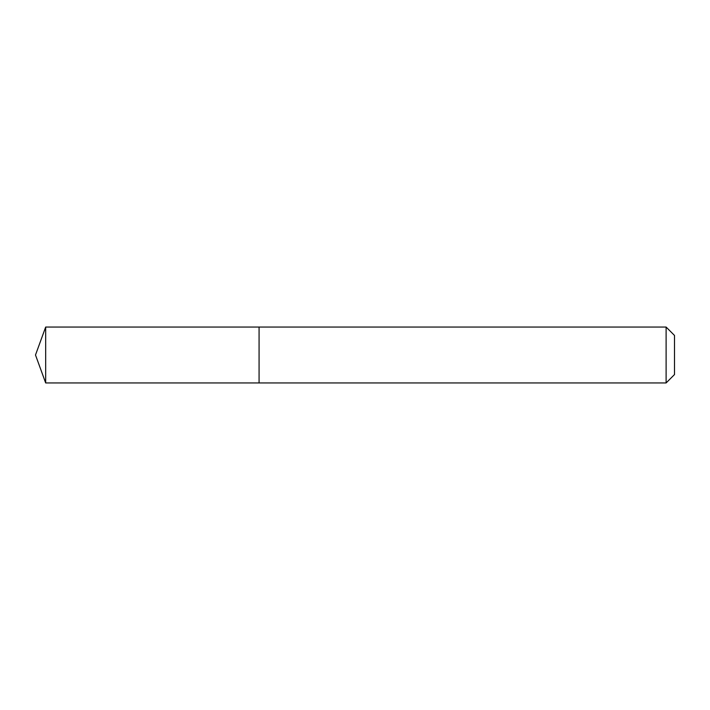 <?xml version="1.0" encoding="UTF-8"?>
<svg xmlns="http://www.w3.org/2000/svg" width="710" height="710" viewBox="0 0 710 710"><rect width="100%" height="100%" fill="white"/><g stroke="black" fill="none" stroke-linecap="round" stroke-linejoin="round"><path stroke-width="1.06" d="M259.079 327.053L45.671 327.053L45.671 382.947L259.079 382.947L259.079 327.053L259.079 382.947L666.113 382.947L666.113 327.053L259.079 327.053M45.671 382.947L35.5 355L45.671 327.053M666.113 327.053L674.5 335.439L674.5 374.56L666.113 382.947"/></g></svg>
